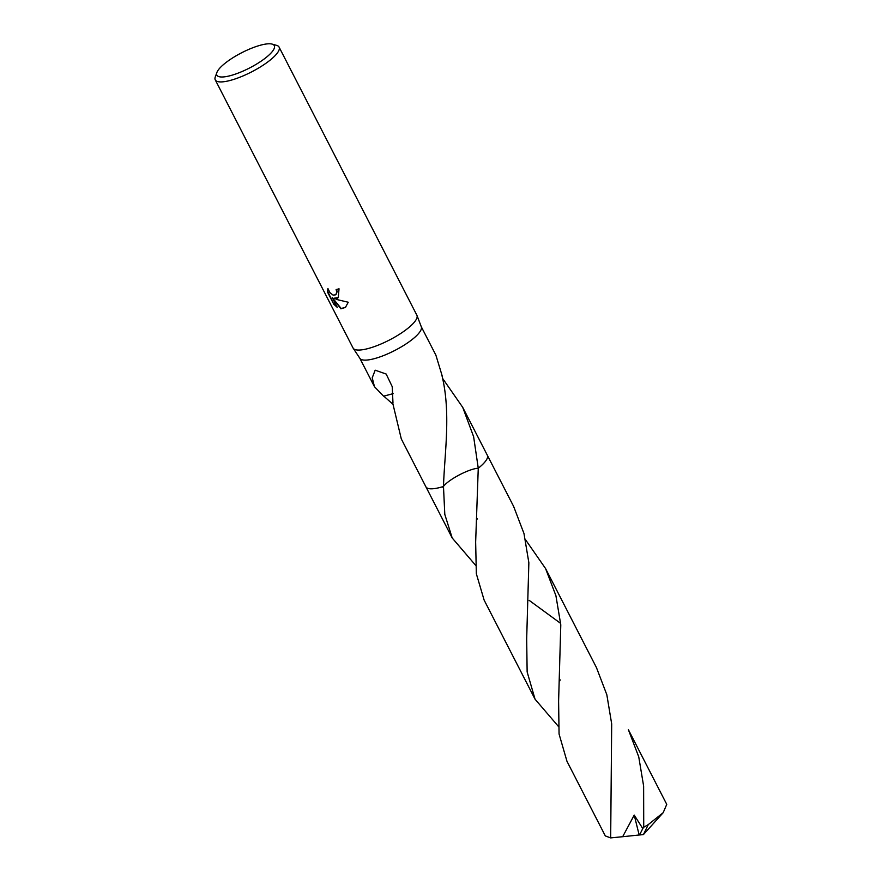 <?xml version="1.0" encoding="UTF-8"?>
<svg xmlns="http://www.w3.org/2000/svg" width="882" height="882" viewBox="0 0 882 882"><rect width="100%" height="100%" fill="white"/><g stroke="black" fill="none" stroke-linecap="round" stroke-linejoin="round"><path stroke-width="1.32" d="M272.108 44.1L276.628 45.368A35.875 9.526 152.8 0 1 279.065 47.066L416.866 315.205A35.875 9.526 152.8 0 1 416.988 315.458A35.875 9.526 152.8 0 1 399.623 334.179A35.875 9.526 152.8 0 1 363.45 349.592A35.875 9.526 152.8 0 1 353.197 348.247A35.875 9.526 152.8 0 1 353.054 348.004L215.252 79.865A35.875 9.526 152.8 0 1 215.285 76.899L216.895 72.478A32.292 8.577 152.8 0 1 235.703 56.04A32.292 8.577 152.8 0 1 264.942 44.199A32.292 8.577 152.8 0 1 272.108 44.1A32.292 8.577 152.8 0 1 262.582 60.152A32.292 8.577 152.8 0 1 226.211 76.58A32.292 8.577 152.8 0 1 216.895 72.478M421.21 326.594A34.53 9.173 152.8 0 1 421.32 326.836A34.53 9.173 152.8 0 1 404.606 344.851A34.53 9.173 152.8 0 1 369.79 359.68A34.53 9.173 152.8 0 1 359.922 358.39L353.197 348.247M337.1 298.325L333.98 298.226L337.85 299.781L348.247 302.239L345.413 307.443L340.871 308.799L332.227 297.554L337.277 307.388L333.727 304.147L327.487 292.008L327.917 288.513L329.912 292.603L333.087 295.117L335.799 294.808L336.803 291.909L336.108 289.572A35.875 9.526 -27.2 0 0 339.03 288.8L338.269 297.642L337.1 298.325M279.065 47.066A35.875 9.526 152.8 0 1 262.241 65.775A35.875 9.526 152.8 0 1 225.638 81.453A35.875 9.526 152.8 0 1 215.252 79.865M475.574 565.252L452.201 537.987L444.804 514.404L443.481 486.467A34.53 9.173 152.8 0 1 435.917 488.363A34.53 9.173 152.8 0 1 425.918 486.842A34.53 9.173 152.8 0 1 425.841 486.688M421.265 326.704L435.884 355.137L442.08 375.534A34.53 9.173 -27.2 0 1 441.992 375.655C451.099 413.019 444.55 453.028 443.481 486.467L443.481 486.478A34.53 9.173 152.8 0 1 435.917 488.374A34.53 9.173 152.8 0 1 425.863 486.732M442.61 378.422L462.719 407.352L473.623 436.678L478.265 468.221L475.652 542.077L476.335 573.741L484.13 600.113L535.043 699.172L527.138 671.908L526.675 639.031L528.858 562.727L523.996 533.577L513.633 506.411L487.349 455.277A34.53 9.173 152.8 0 1 478.265 468.221A34.53 9.173 152.8 0 0 487.294 455.167M393.163 393.637L383.604 396.183L374.464 386.702L372.226 377.805L375.181 370.186L386.184 374.056L392.214 386.636L392.986 403.019A34.53 9.173 152.8 0 1 392.711 403.074L401.299 438.927L425.918 486.842A34.53 9.173 152.8 0 0 443.481 486.478M392.755 404.077L383.758 396.117M336.56 289.461L337.167 291.611L335.976 294.643M327.994 288.866L327.861 291.688L333.727 304.147M338.445 297.488L333.98 298.226M334.102 303.827L336.814 306.484M332.227 297.554L341.224 308.502L345.59 307.289M478.485 468.21C468.959 468.54 446.799 480.414 442.907 487.283M560.787 624.853L558.604 701.157L559.067 734.011L566.972 761.298L605.328 835.927L610.675 837.9L611.689 723.913L606.827 694.729L596.464 667.608L545.561 568.548L555.914 595.681L560.787 624.853M642.78 828.562L639.538 834.989L643.452 834.559L648.292 824.582L663.187 812.686L666.748 804.362L628.403 729.734L638.755 756.888L643.628 786.049L643.728 827.217L642.78 828.562L634.224 815.089L622.67 836.709L610.675 837.9M648.292 824.582A34.53 9.173 152.8 0 1 643.728 827.217M487.272 455.123A34.53 9.173 152.8 0 1 487.349 455.277A34.53 9.173 152.8 0 1 479.698 467.074A34.53 9.173 152.8 0 1 478.276 468.232M558.416 726.448L535.043 699.172M525.452 539.608L545.561 568.548M560.665 623.409L529.145 600.344M639.174 835.011L634.224 815.089M639.053 835.011L622.67 836.709M487.338 455.266L462.719 407.352M374.464 386.702L359.845 358.279M421.32 326.836L416.988 315.458M452.201 537.987L425.918 486.842M559.938 680.783L560.004 679.702M477.129 519.112L477.162 518.561M643.452 834.559L663.187 812.686"/></g></svg>
